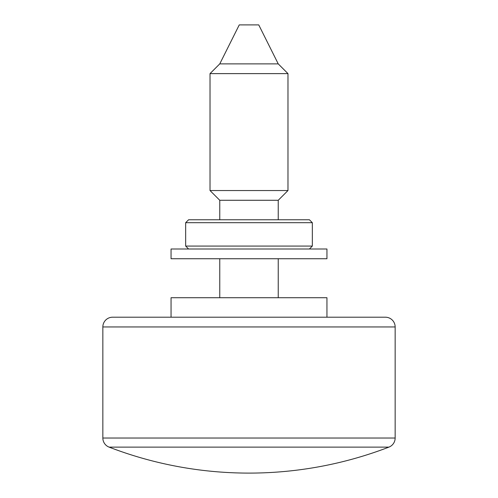 <?xml version="1.0" encoding="UTF-8"?>
<svg xmlns="http://www.w3.org/2000/svg" width="498" height="498" viewBox="0 0 498 498"><rect width="100%" height="100%" fill="white"/><g stroke="black" fill="none" stroke-linecap="round" stroke-linejoin="round"><path stroke-width="0.75" d="M388.907 447.123L109.093 447.123A9.742 9.742 0 0 1 102.849 438.028L395.151 438.028A9.742 9.742 0 0 1 388.907 447.123A389.741 389.741 0 0 1 109.093 447.123M395.151 326.949L102.849 326.949A9.742 9.742 0 0 1 112.592 317.207L385.408 317.207A9.742 9.742 0 0 1 395.151 326.949L395.151 438.028M278.233 200.283L219.767 200.283L210.025 190.541L287.975 190.541L278.233 200.283L278.233 219.767M219.767 63.875L239.258 24.9L258.742 24.9L278.233 63.875L219.767 63.875L210.025 73.617L210.025 190.541M278.233 63.875L287.975 73.617L210.025 73.617M326.949 317.207L326.949 297.717L171.051 297.717L171.051 317.207M219.767 200.283L219.767 219.767M219.767 258.742L219.767 297.717M278.233 258.742L278.233 297.717M287.975 73.617L287.975 190.541M102.849 326.949L102.849 438.028M326.949 258.742L171.051 258.742L171.051 249L326.949 249L326.949 258.742M249 246.074L312.333 246.074L312.333 222.693L185.667 222.693L185.667 246.074L249 246.074M185.667 222.693L188.593 219.767L309.407 219.767L312.333 222.693M309.407 249L312.333 246.074M188.593 249L185.667 246.074"/></g></svg>
